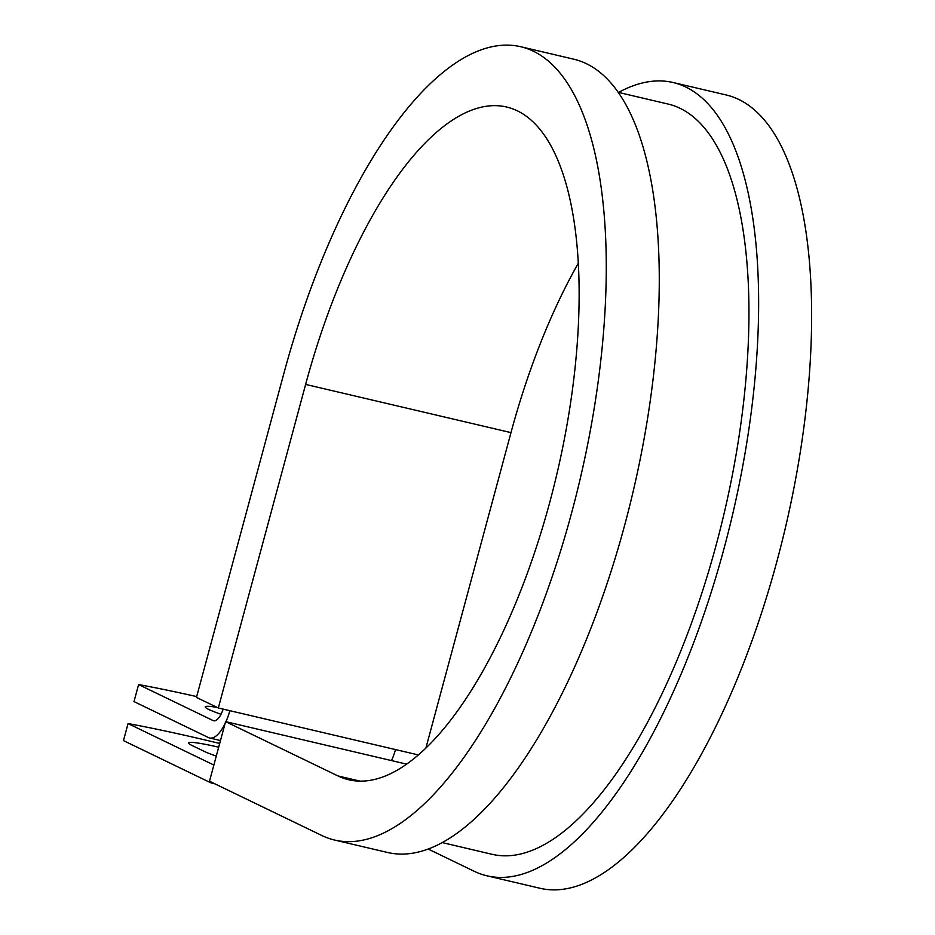 <?xml version="1.0" encoding="UTF-8"?>
<svg xmlns="http://www.w3.org/2000/svg" width="935" height="935" viewBox="0 0 935 935"><rect width="100%" height="100%" fill="white"/><g stroke="black" fill="none" stroke-linecap="round" stroke-linejoin="round"><path stroke-width="1.4" d="M217.107 707.398A51.776 4.091 15.1 0 0 205.232 706.86A51.776 4.091 15.1 0 0 221.022 714.27M220.485 740.532L209.615 737.984A35.378 13.593 -76.8 0 1 208.505 737.598L133.997 701.589L138.59 684.56L213.098 720.569A17.695 6.802 -76.8 0 0 213.648 720.768A17.695 6.802 -76.8 0 0 223.173 709.116M209.615 737.984A35.378 13.593 -76.8 0 0 225.054 723.585M225.931 721.715A35.378 13.593 -76.8 0 0 229.881 710.693M391.543 760.599A35.378 13.593 -76.8 0 0 395.505 749.578M213.472 783.144A35.378 13.593 103.2 0 1 211.579 783.039A35.378 13.593 103.2 0 1 210.48 782.653L123.467 740.602L128.06 723.573A230.337 18.174 15.1 0 1 219.69 743.454M216.277 756.123A51.776 4.091 -164.9 0 1 204.274 751.401L192.037 745.487A51.776 4.091 -164.9 0 1 188.59 742.916A51.776 4.091 -164.9 0 1 218.685 747.194M213.87 765.04L128.06 723.573M196.677 696.587A230.337 18.174 15.1 0 0 138.59 684.56M442.15 842.575L491.985 854.286A385.313 148.081 -76.8 0 0 724.216 513.011A385.313 148.081 -76.8 0 0 668.116 104.054L618.28 92.355M334.566 840.039A407.426 156.589 -76.8 0 0 580.121 479.176A407.426 156.589 -76.8 0 0 520.807 46.75L573.798 59.197A407.426 156.589 -76.8 0 1 633.124 491.623A407.426 156.589 -76.8 0 1 387.558 852.475L334.566 840.039A407.426 156.589 -76.8 0 1 321.874 835.528L209.498 781.228L225.58 721.633L337.956 775.933A345.506 132.793 -76.8 0 0 348.708 779.755A345.506 132.793 -76.8 0 0 556.956 473.741A345.506 132.793 -76.8 0 0 506.653 107.022A345.506 132.793 -76.8 0 0 305.628 384.414L218.322 707.982L418.307 754.931M578.344 263.156A345.506 132.793 -76.8 0 0 510.989 432.625L425.904 748M520.807 46.75A407.426 156.589 -76.8 0 0 283.761 373.836L196.455 697.417L218.322 707.982M428.136 849.015L474.244 871.303A407.426 156.589 -76.8 0 0 486.925 875.803L539.927 888.25A407.426 156.589 -76.8 0 0 785.482 527.398A407.426 156.589 -76.8 0 0 726.168 94.961L673.165 82.525A407.426 156.589 -76.8 0 0 618.573 92.425M486.925 875.803A407.426 156.589 -76.8 0 0 732.491 514.951A407.426 156.589 -76.8 0 0 673.165 82.525M225.58 721.633L406.585 764.129M214.232 720.838L213.098 720.569M305.628 384.414L510.989 432.625M337.956 775.933L360.045 781.122M214.863 783.81L211.579 783.039"/></g></svg>
